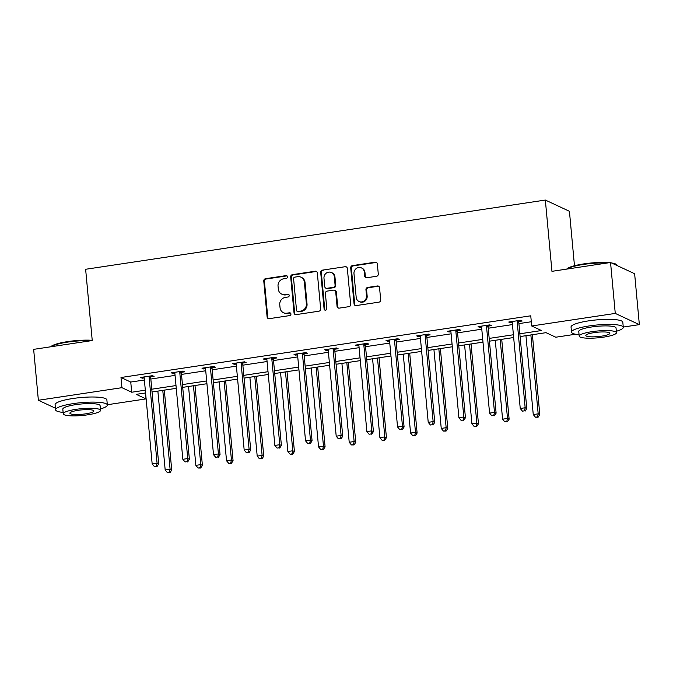 <?xml version="1.0" encoding="UTF-8"?>
<svg xmlns="http://www.w3.org/2000/svg" width="673" height="673" viewBox="0 0 673 673"><rect width="100%" height="100%" fill="white"/><g stroke="black" fill="none" stroke-linecap="round" stroke-linejoin="round"><path stroke-width="1.01" d="M287.497 276.813A1.43 1.338 -65 0 0 286.017 275.619L265.507 278.706A2.044 1.918 -65 0 0 263.766 280.994L267.105 316.966A2.044 1.918 -65 0 0 269.217 318.674L289.726 315.587A1.43 1.338 -65 0 0 290.198 312.895A1.43 1.338 -65 0 0 289.466 312.785L286.807 313.189A6.537 6.133 -65 0 1 280.044 307.721L279.766 304.726A6.537 6.133 -65 0 1 285.344 297.399L288.002 297.003A1.43 1.338 -65 0 0 288.473 294.303A1.43 1.338 -65 0 0 287.741 294.202L285.091 294.597A6.537 6.133 -65 0 1 278.319 289.138L278.042 286.134A6.537 6.133 -65 0 1 283.619 278.815L286.277 278.412A1.43 1.338 -65 0 0 287.497 276.813M287.051 275.922A1.43 1.338 -65 0 0 286.664 275.922L266.163 279.009A2.044 1.918 -65 0 0 264.413 281.297L267.753 317.269A2.044 1.918 -65 0 0 268.51 318.64M290.5 313.088A1.43 1.338 -65 0 0 290.113 313.088L286.807 313.189M288.776 294.505A1.43 1.338 -65 0 0 288.389 294.505L285.091 294.597M376.535 276.275A2.044 1.918 -65 0 0 378.285 273.987L377.343 263.892A2.044 1.918 -65 0 0 375.231 262.184L352.459 265.608A2.044 1.918 -65 0 0 350.709 267.904L354.048 303.876A2.044 1.918 -65 0 0 356.168 305.584L378.941 302.152A2.044 1.918 -65 0 0 380.682 299.864L379.555 287.674A2.044 1.918 -65 0 0 377.435 285.966L367.694 287.43A2.044 1.918 -65 0 0 365.944 289.726L366.507 295.767A5.46 5.123 -65 0 1 359.037 301.496A5.46 5.123 -65 0 1 356.185 297.323L353.981 273.642A5.46 5.123 -65 0 1 361.451 267.913A5.46 5.123 -65 0 1 364.312 272.085L364.673 276.031A2.044 1.918 -65 0 0 366.793 277.739L376.535 276.275M55.422 408.208L38.369 400.267L33.65 349.363L92.243 340.538L85.631 269.276L545.34 200.058L551.953 271.328L610.546 262.504L615.265 313.408L639.35 324.63L623.257 327.053M38.369 400.267L121.939 387.682L131.698 392.233L145.326 390.18M519.859 333.791L541.462 330.536L531.704 325.984L530.753 315.805L120.997 377.503L121.939 387.682M531.704 325.984L615.265 313.408M317.32 272.927A2.044 1.918 -65 0 0 315.208 271.219L292.435 274.651A2.044 1.918 -65 0 0 290.686 276.94L294.025 312.911A2.044 1.918 -65 0 0 296.145 314.619L318.918 311.195A2.044 1.918 -65 0 0 320.659 308.899L317.32 272.927M322.443 270.134L345.215 266.701A2.044 1.918 -65 0 1 347.335 268.409L350.675 304.381A2.044 1.918 -65 0 1 348.925 306.669L339.184 308.141A2.044 1.918 -65 0 1 337.064 306.434L335.709 291.846A2.044 1.918 -65 0 0 333.598 290.139L327.128 291.106A2.044 1.918 -65 0 0 325.387 293.394L326.792 308.587A1.43 1.338 -65 0 1 324.84 310.085A1.43 1.338 -65 0 1 324.092 308.991L320.701 272.422A2.044 1.918 -65 0 1 322.443 270.134L345.215 266.701M574.473 265.742L569.425 211.288L545.34 200.058M120.997 377.503L130.755 382.054L144.384 380.001M150.828 379.025L175.056 375.383M181.508 374.415L205.728 370.764M212.18 369.797L236.4 366.146M242.852 365.178L267.072 361.527M273.524 360.56L297.744 356.909M304.196 355.941L328.424 352.29M334.868 351.323L359.096 347.672M365.548 346.704L389.768 343.053M396.22 342.086L420.44 338.435M426.892 337.467L451.112 333.816M457.564 332.849L481.784 329.198M488.236 328.231L512.464 324.579M518.908 323.612L531.308 321.744M150.895 376.914L154.083 376.434L152.451 375.677L140.657 377.452L142.281 378.209L144.19 377.923M181.567 372.295L184.755 371.816L183.123 371.059L171.329 372.834L172.953 373.591L174.862 373.305M212.247 367.677L215.427 367.197L213.795 366.44L202.001 368.215L203.633 368.972L205.534 368.686M242.919 363.058L246.099 362.579L244.476 361.822L232.673 363.597L234.305 364.354L236.206 364.068M273.591 358.44L276.771 357.96L275.148 357.203L263.345 358.978L264.977 359.735L266.878 359.449M304.263 353.821L307.443 353.342L305.82 352.585L294.025 354.36L295.649 355.117L297.55 354.831M334.935 349.203L338.124 348.723L336.492 347.966L324.697 349.741L326.321 350.498L328.231 350.212M365.607 344.584L368.796 344.105L367.164 343.348L355.369 345.123L356.993 345.88L358.902 345.594M396.288 339.966L399.468 339.486L397.836 338.729L386.041 340.504L387.673 341.261L389.574 340.975M426.96 335.347L430.14 334.868L428.516 334.111L416.713 335.886L418.345 336.643L420.246 336.357M457.632 330.729L460.812 330.25L459.188 329.492L447.385 331.267L449.017 332.025L450.918 331.739M488.304 326.111L491.483 325.631L489.86 324.874L478.066 326.649L479.689 327.406L481.59 327.12M518.976 321.492L522.164 321.013L520.532 320.255L508.738 322.031L510.361 322.788L512.271 322.502M610.546 262.504L634.631 273.726L639.35 324.63M575.575 334.237L555.789 337.215L546.022 332.664L520.111 336.559M145.469 392.973L146.024 398.904L107.318 404.734M145.578 392.956L136.257 394.353L146.024 398.904M513.659 337.535L489.439 341.177M482.987 342.153L458.767 345.796M452.315 346.772L428.095 350.414M421.643 351.39L397.423 355.033M390.971 356.009L366.743 359.651M360.299 360.627L336.071 364.27M329.619 365.246L305.399 368.888M298.947 369.864L274.727 373.507M268.275 374.482L244.055 378.125M237.603 379.101L213.383 382.744M206.931 383.719L182.703 387.362M176.259 388.338L152.031 391.98M151.778 389.213L175.998 385.562M182.45 384.594L206.67 380.943M213.122 379.976L237.342 376.325M243.794 375.357L268.022 371.706M274.466 370.739L298.694 367.088M305.147 366.12L329.366 362.469M335.819 361.502L360.038 357.851M366.491 356.883L390.71 353.232M397.163 352.265L421.382 348.614M427.835 347.647L452.063 343.996M458.506 343.028L482.734 339.377M489.187 338.41L513.406 334.767M130.755 382.054L131.698 392.233M142.281 378.209L142.188 377.216M172.953 373.591L172.86 372.598M203.633 368.972L203.54 367.98M234.305 364.354L234.212 363.361M264.977 359.735L264.884 358.743M295.649 355.117L295.556 354.133M326.321 350.498L326.228 349.514M356.993 345.88L356.9 344.896M387.673 341.261L387.581 340.277M418.345 336.643L418.253 335.659M449.017 332.025L448.925 331.04M479.689 327.406L479.597 326.422M510.361 322.788L510.269 321.803M281.735 294.126L282.382 294.429A6.537 6.133 -65 0 0 285.739 294.9M283.459 312.709L284.107 313.021A6.537 6.133 -65 0 0 287.464 313.492M316.562 271.556A2.044 1.918 -65 0 0 315.856 271.522L293.083 274.954A2.044 1.918 -65 0 0 291.342 277.242L294.681 313.214A2.044 1.918 -65 0 0 295.439 314.594M294.816 277.125A1.43 1.338 -65 0 0 293.596 278.731L296.524 310.303A1.43 1.338 -65 0 0 298.004 311.506L300.806 311.077A6.537 6.133 -65 0 0 306.383 303.759L304.381 282.172A6.537 6.133 -65 0 0 297.617 276.704L294.816 277.125M297.273 311.397L297.92 311.7A1.43 1.338 -65 0 0 298.652 311.809L298.004 311.506M300.966 277.183L301.622 277.486A6.537 6.133 -65 0 1 305.037 282.475L307.039 304.061A6.537 6.133 -65 0 1 301.454 311.38L298.652 311.809M346.578 267.038A2.044 1.918 -65 0 0 345.872 267.004M334.641 290.282L335.297 290.585A2.044 1.918 -65 0 1 336.365 292.149L337.72 306.737A2.044 1.918 -65 0 0 338.477 308.108M323.099 270.437A2.044 1.918 -65 0 0 321.349 272.725L324.748 309.294A1.43 1.338 -65 0 0 325.185 310.186M334.304 276.704A5.46 5.123 -65 0 0 326.203 273.188A5.46 5.123 -65 0 0 323.982 278.26L324.756 286.605A2.044 1.918 -65 0 0 326.868 288.313L333.337 287.337A2.044 1.918 -65 0 0 335.078 285.049L334.304 276.704L334.961 277.007A5.46 5.123 -65 0 0 332.1 272.834L331.453 272.531M325.825 288.162L326.472 288.465A2.044 1.918 -65 0 0 327.524 288.616L326.868 288.313M334.961 277.007L335.734 285.352A2.044 1.918 -65 0 1 333.985 287.64L327.524 288.616M361.451 267.913L362.108 268.216A5.46 5.123 -65 0 1 364.959 272.388L365.33 276.334A2.044 1.918 -65 0 0 366.087 277.713M359.037 301.496L359.685 301.798A5.46 5.123 -65 0 0 367.155 296.07L366.507 295.767M378.798 286.303A2.044 1.918 -65 0 0 378.091 286.269L368.341 287.733A2.044 1.918 -65 0 0 366.6 290.029L367.155 296.07M376.586 262.512A2.044 1.918 -65 0 0 375.879 262.487L353.106 265.911A2.044 1.918 -65 0 0 351.365 268.207L354.696 304.179A2.044 1.918 -65 0 0 355.462 305.55M157.869 391.106L165.179 469.981L170.101 469.241L171.724 469.998L164.313 390.13M169.36 472.337L167.392 472.639L170.008 472.639L169.36 472.337L170.101 469.241L162.782 390.365M167.392 472.639L165.179 469.981M171.724 469.998L170.008 472.639M149.271 376.157L149.179 376.468A2.078 1.952 -65 0 0 149.112 377.25L157.078 463.175L152.165 463.916L144.19 377.99A2.078 1.952 -65 0 0 143.98 377.25L143.837 376.973M151.189 375.862L150.811 377.225A2.078 1.952 -65 0 0 150.735 378.007L158.71 463.933L157.078 463.175L156.338 466.271L154.378 466.566L156.338 466.271M156.994 466.574L158.71 463.933M152.165 463.916L154.378 466.566M50.753 346.788L50.795 346.738A25.372 4.627 -5.3 0 1 67.754 341.59A25.372 4.627 -5.3 0 1 92.218 340.294M91.192 340.698A25.995 4.745 174.7 0 0 67.62 342.111A25.995 4.745 174.7 0 0 50.963 346.755M100.403 408.948A25.995 4.745 174.7 0 0 107.344 404.995A25.995 4.745 174.7 0 0 73.323 403.607A25.995 4.745 174.7 0 0 55.573 409.798A25.995 4.745 174.7 0 0 63.127 412.406M107.344 404.995L106.872 399.905A25.995 4.745 174.7 0 0 72.852 398.509A25.995 4.745 174.7 0 0 55.102 404.709L55.573 409.798M63.254 413.811L62.816 409.125A18.718 3.415 -5.3 0 1 75.603 404.666A18.718 3.415 -5.3 0 1 100.092 405.668L100.529 410.353A18.718 3.415 174.7 0 0 76.032 409.344A18.718 3.415 174.7 0 0 63.254 413.811A18.718 3.415 174.7 0 0 87.751 414.812A18.718 3.415 174.7 0 0 100.529 410.353M85.664 413.836A12.064 2.204 174.7 0 0 93.9 410.967A12.064 2.204 174.7 0 0 78.118 410.32A12.064 2.204 174.7 0 0 69.883 413.197A12.064 2.204 174.7 0 0 85.664 413.836M566.691 269.107L566.733 269.065A25.372 4.627 -5.3 0 1 583.693 263.909A25.372 4.627 -5.3 0 1 609.233 262.697M607.13 263.017A25.995 4.745 174.7 0 0 583.558 264.43A25.995 4.745 174.7 0 0 566.902 269.074M616.342 331.267A25.995 4.745 174.7 0 0 623.282 327.314A25.995 4.745 174.7 0 0 589.262 325.925A25.995 4.745 174.7 0 0 571.512 332.117A25.995 4.745 174.7 0 0 579.066 334.725M623.282 327.314L622.811 322.224A25.995 4.745 174.7 0 0 588.791 320.836A25.995 4.745 174.7 0 0 571.04 327.028L571.512 332.117M579.192 336.13L578.763 331.444A18.718 3.415 -5.3 0 1 591.542 326.985A18.718 3.415 -5.3 0 1 616.039 327.987L616.468 332.672A18.718 3.415 174.7 0 0 591.971 331.671A18.718 3.415 174.7 0 0 579.192 336.13A18.718 3.415 174.7 0 0 603.689 337.131A18.718 3.415 174.7 0 0 616.468 332.672M601.612 336.155A12.064 2.204 174.7 0 0 609.847 333.286A12.064 2.204 174.7 0 0 594.057 332.639A12.064 2.204 174.7 0 0 585.821 335.516A12.064 2.204 174.7 0 0 601.612 336.155M617.578 265.776A25.995 4.745 174.7 0 0 617.048 264.985A25.995 4.745 174.7 0 0 612.867 263.589M611.538 262.966A25.372 4.627 -5.3 0 1 616.384 264.455L617.048 264.985M188.541 386.487L195.86 465.363L200.773 464.622L202.396 465.38L194.993 385.511M200.032 467.718L198.064 468.021L200.68 468.021L200.032 467.718L200.773 464.622L193.454 385.747M198.064 468.021L195.86 465.363M202.396 465.38L200.68 468.021M219.213 381.869L226.532 460.744L231.445 460.004L233.077 460.769L225.665 380.893M230.704 463.1L228.736 463.403L231.352 463.403L230.704 463.1L231.445 460.004L224.126 381.128M228.736 463.403L226.532 460.744M233.077 460.769L231.352 463.403M179.943 371.538L179.851 371.849A2.078 1.952 -65 0 0 179.784 372.632L187.75 458.557L182.837 459.297L174.871 373.372A2.078 1.952 -65 0 0 174.652 372.632L174.509 372.354M181.861 371.244L181.483 372.606A2.078 1.952 -65 0 0 181.407 373.389L189.382 459.314L187.75 458.557L187.01 461.653L185.05 461.947L187.01 461.653M187.666 461.956L189.382 459.314M182.837 459.297L185.05 461.947M210.615 366.92L210.531 367.231A2.078 1.952 -65 0 0 210.456 368.013L218.431 453.939L213.509 454.679L205.543 368.754A2.078 1.952 -65 0 0 205.332 368.013L205.181 367.736M212.533 366.625L212.155 367.988A2.078 1.952 -65 0 0 212.088 368.77L220.054 454.696L218.431 453.939L217.69 457.034L215.722 457.329L217.69 457.034M218.338 457.337L220.054 454.696M213.509 454.679L215.722 457.329M249.885 377.25L257.204 456.126L262.117 455.385L263.749 456.151L256.337 376.274M261.376 458.481L259.408 458.784L262.033 458.793L261.376 458.481L262.117 455.385L254.798 376.51M259.408 458.784L257.204 456.126M263.749 456.151L262.033 458.793M280.557 372.632L287.876 451.507L292.789 450.767L294.421 451.533L287.009 371.656M292.048 453.871L290.088 454.166L292.705 454.174L292.048 453.871L292.789 450.767L285.478 371.891M290.088 454.166L287.876 451.507M294.421 451.533L292.705 454.174M311.229 368.013L318.548 446.889L323.469 446.149L325.093 446.914L317.681 367.037M322.729 449.253L320.76 449.547L323.377 449.556L322.729 449.253L323.469 446.149L316.15 367.273M320.76 449.547L318.548 446.889M325.093 446.914L323.377 449.556M241.287 362.301L241.203 362.612A2.078 1.952 -65 0 0 241.127 363.395L249.103 449.32L244.181 450.06L236.215 364.135A2.078 1.952 -65 0 0 236.004 363.395L235.861 363.117M243.214 362.007L242.827 363.37A2.078 1.952 -65 0 0 242.76 364.152L250.726 450.077L249.103 449.32L248.362 452.416L246.394 452.71L248.362 452.416M249.01 452.719L250.726 450.077M244.181 450.06L246.394 452.71M271.959 357.683L271.875 357.994A2.078 1.952 -65 0 0 271.799 358.776L279.775 444.702L274.862 445.442L266.887 359.517A2.078 1.952 -65 0 0 266.676 358.776L266.533 358.499M273.886 357.388L273.499 358.759A2.078 1.952 -65 0 0 273.431 359.533L281.398 445.459L279.775 444.702L279.034 447.797L277.066 448.092L279.034 447.797M279.682 448.1L281.398 445.459M274.862 445.442L277.066 448.092M302.64 353.064L302.547 353.375A2.078 1.952 -65 0 0 302.48 354.158L310.446 440.083L305.534 440.823L297.559 354.898A2.078 1.952 -65 0 0 297.348 354.158L297.205 353.88M304.558 352.77L304.179 354.141A2.078 1.952 -65 0 0 304.103 354.915L312.079 440.84L310.446 440.083L309.706 443.179L307.738 443.473L309.706 443.179M310.354 443.482L312.079 440.84M305.534 440.823L307.738 443.473M333.312 348.446L333.219 348.757A2.078 1.952 -65 0 0 333.152 349.539L341.118 435.465L336.206 436.205L328.231 350.28A2.078 1.952 -65 0 0 328.02 349.539L327.877 349.262M335.23 348.151L334.851 349.523A2.078 1.952 -65 0 0 334.775 350.296L342.75 436.222L341.118 435.465L340.378 438.56L338.41 438.855L340.378 438.56M341.034 438.863L342.75 436.222M336.206 436.205L338.41 438.855M363.984 343.827L363.891 344.139A2.078 1.952 -65 0 0 363.824 344.921L371.79 430.846L366.878 431.586L358.911 345.661A2.078 1.952 -65 0 0 358.692 344.929L358.549 344.643M365.902 343.541L365.523 344.904A2.078 1.952 -65 0 0 365.447 345.686L373.422 431.603L371.79 430.846L371.05 433.942L369.09 434.236L371.05 433.942M371.706 434.245L373.422 431.603M366.878 431.586L369.09 434.236M394.656 339.209L394.571 339.52A2.078 1.952 -65 0 0 394.496 340.302L402.471 426.228L397.55 426.968L389.583 341.043A2.078 1.952 -65 0 0 389.373 340.311L389.221 340.025M396.574 338.923L396.195 340.286A2.078 1.952 -65 0 0 396.128 341.068L404.094 426.985L402.471 426.228L401.731 429.324L399.762 429.626L401.731 429.324M402.378 429.626L404.094 426.985M397.55 426.968L399.762 429.626M425.328 334.59L425.243 334.91A2.078 1.952 -65 0 0 425.168 335.684L433.143 421.609L428.221 422.35L420.255 336.424A2.078 1.952 -65 0 0 420.045 335.692L419.902 335.406M427.254 334.304L426.867 335.667A2.078 1.952 -65 0 0 426.8 336.45L434.766 422.366L433.143 421.609L432.403 424.705L430.434 425.008L432.403 424.705M433.05 425.008L434.766 422.366M428.221 422.35L430.434 425.008M456 329.972L455.915 330.292A2.078 1.952 -65 0 0 455.84 331.066L463.815 416.991L458.902 417.731L450.927 331.806A2.078 1.952 -65 0 0 450.717 331.074L450.574 330.788M457.926 329.686L457.539 331.049A2.078 1.952 -65 0 0 457.472 331.831L465.438 417.748L463.815 416.991L463.074 420.087L461.106 420.389L463.074 420.087M463.722 420.389L465.438 417.748M458.902 417.731L461.106 420.389M486.68 325.353L486.587 325.673A2.078 1.952 -65 0 0 486.52 326.455L494.487 412.372L489.574 413.113L481.599 327.187A2.078 1.952 -65 0 0 481.388 326.455L481.245 326.169M488.598 325.067L488.219 326.43A2.078 1.952 -65 0 0 488.144 327.213L496.119 413.138L494.487 412.372L493.746 415.468L491.778 415.771L493.746 415.468M494.394 415.771L496.119 413.138M489.574 413.113L491.778 415.771M341.909 363.395L349.22 442.27L354.141 441.53L355.765 442.296L348.353 362.419M353.401 444.634L351.432 444.929L354.048 444.937L353.401 444.634L354.141 441.53L346.822 362.654M351.432 444.929L349.22 442.27M355.765 442.296L354.048 444.937M372.581 358.776L379.9 437.652L384.813 436.92L386.437 437.677L379.034 357.8M384.073 440.016L382.104 440.31L384.72 440.319L384.073 440.016L384.813 436.92L377.494 358.036M382.104 440.31L379.9 437.652M386.437 437.677L384.72 440.319M403.253 354.158L410.572 433.042L415.485 432.302L417.117 433.059L409.706 353.182M414.745 435.397L412.776 435.692L415.392 435.7L414.745 435.397L415.485 432.302L408.166 353.418M412.776 435.692L410.572 433.042M417.117 433.059L415.392 435.7M433.925 349.539L441.244 428.423L446.157 427.683L447.789 428.44L440.378 348.572M445.417 430.779L443.448 431.073L446.073 431.082L445.417 430.779L446.157 427.683L438.838 348.799M443.448 431.073L441.244 428.423M447.789 428.44L446.073 431.082M464.597 344.921L471.916 423.805L476.829 423.065L478.461 423.822L471.05 343.953M476.089 426.16L474.129 426.455L476.745 426.463L476.089 426.16L476.829 423.065L469.518 344.181M474.129 426.455L471.916 423.805M478.461 423.822L476.745 426.463M495.269 340.302L502.588 419.186L507.509 418.446L509.133 419.203L501.721 339.335M506.761 421.542L504.8 421.836L507.417 421.845L506.761 421.542L507.509 418.446L500.19 339.562M504.8 421.836L502.588 419.186M509.133 419.203L507.417 421.845M525.95 335.684L533.26 414.568L538.181 413.828L539.805 414.585L532.393 334.717M537.441 416.924L535.472 417.218L538.089 417.226L537.441 416.924L538.181 413.828L530.862 334.944M535.472 417.218L533.26 414.568M539.805 414.585L538.089 417.226M517.352 320.735L517.259 321.055A2.078 1.952 -65 0 0 517.192 321.837L525.159 407.754L520.246 408.494L512.271 322.577A2.078 1.952 -65 0 0 512.06 321.837L511.917 321.551M519.27 320.449L518.891 321.812A2.078 1.952 -65 0 0 518.816 322.594L526.791 408.519L525.159 407.754L524.418 410.85L522.45 411.153L524.418 410.85M525.075 411.161L526.791 408.519M520.246 408.494L522.45 411.153M286.664 275.922L286.017 275.619M290.113 313.088L289.466 312.785M288.389 294.505L287.741 294.202M267.753 317.269L267.105 316.966M264.413 281.297L263.766 280.994M266.163 279.009L265.507 278.706M294.681 313.214L294.025 312.911M291.342 277.242L290.686 276.94M293.083 274.954L292.435 274.651M315.856 271.522L315.208 271.219M301.454 311.38L300.806 311.077M307.039 304.061L306.383 303.759M305.037 282.475L304.381 282.172M337.72 306.737L337.064 306.434M336.365 292.149L335.709 291.846M324.748 309.294L324.092 308.991M321.349 272.725L320.701 272.422M333.985 287.64L333.337 287.337M335.734 285.352L335.078 285.049M365.33 276.334L364.673 276.031M364.959 272.388L364.312 272.085M366.6 290.029L365.944 289.726M368.341 287.733L367.694 287.43M378.091 286.269L377.435 285.966M354.696 304.179L354.048 303.876M351.365 268.207L350.709 267.904M353.106 265.911L352.459 265.608M375.879 262.487L375.231 262.184M149.179 376.468L150.811 377.225M149.112 377.25L150.735 378.007M179.851 371.849L181.483 372.606M179.784 372.632L181.407 373.389M210.531 367.231L212.155 367.988M210.456 368.013L212.088 368.77M241.203 362.612L242.827 363.37M241.127 363.395L242.76 364.152M271.875 357.994L273.499 358.759M271.799 358.776L273.431 359.533M302.547 353.375L304.179 354.141M302.48 354.158L304.103 354.915M333.219 348.757L334.851 349.523M333.152 349.539L334.775 350.296M363.891 344.139L365.523 344.904M363.824 344.921L365.447 345.686M394.571 339.52L396.195 340.286M394.496 340.302L396.128 341.068M425.243 334.91L426.867 335.667M425.168 335.684L426.8 336.45M455.915 330.292L457.539 331.049M455.84 331.066L457.472 331.831M486.587 325.673L488.219 326.43M486.52 326.455L488.144 327.213M517.259 321.055L518.891 321.812M517.192 321.837L518.816 322.594"/></g></svg>
